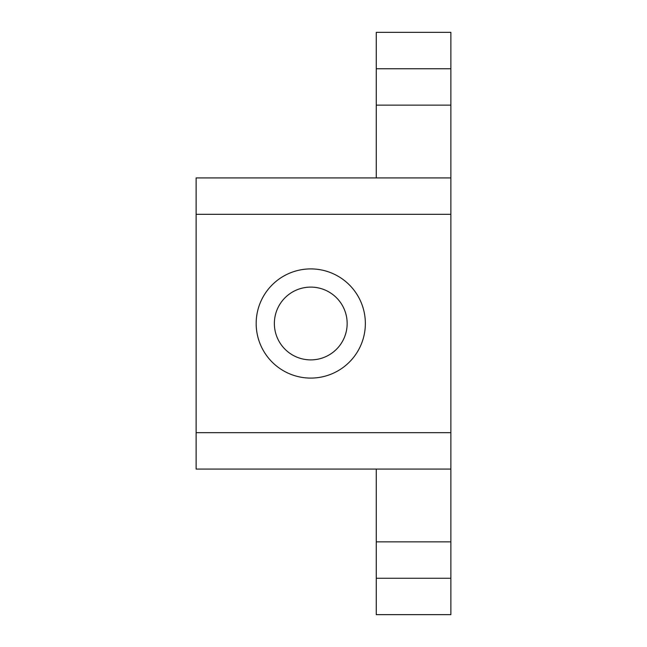 <?xml version="1.0" encoding="UTF-8"?>
<svg xmlns="http://www.w3.org/2000/svg" width="647" height="647" viewBox="0 0 647 647"><rect width="100%" height="100%" fill="white"/><g stroke="black" fill="none" stroke-linecap="round" stroke-linejoin="round"><path stroke-width="0.97" d="M365.353 323.5A54.591 54.591 0 0 0 310.762 268.909A54.591 54.591 0 0 0 256.172 323.5A54.591 54.591 0 0 0 310.762 378.091A54.591 54.591 0 0 0 365.353 323.5M274.368 323.5A36.394 36.394 0 0 1 310.762 287.106A36.394 36.394 0 0 1 347.156 323.5A36.394 36.394 0 0 1 310.762 359.894A36.394 36.394 0 0 1 274.368 323.5M376.271 177.925L376.271 32.35L450.878 32.35L450.878 68.744L376.271 68.744M376.271 578.256L450.878 578.256L450.878 614.65L376.271 614.65L376.271 469.075M196.122 177.925L450.878 177.925L450.878 214.319L196.122 214.319L196.122 177.925M196.122 432.681L450.878 432.681L450.878 469.075L196.122 469.075L196.122 214.319M376.271 105.138L450.878 105.138L450.878 68.744M450.878 105.138L450.878 177.925M450.878 432.681L450.878 214.319M450.878 469.075L450.878 541.862L376.271 541.862M450.878 578.256L450.878 541.862M376.271 614.65L450.878 614.65"/></g></svg>
